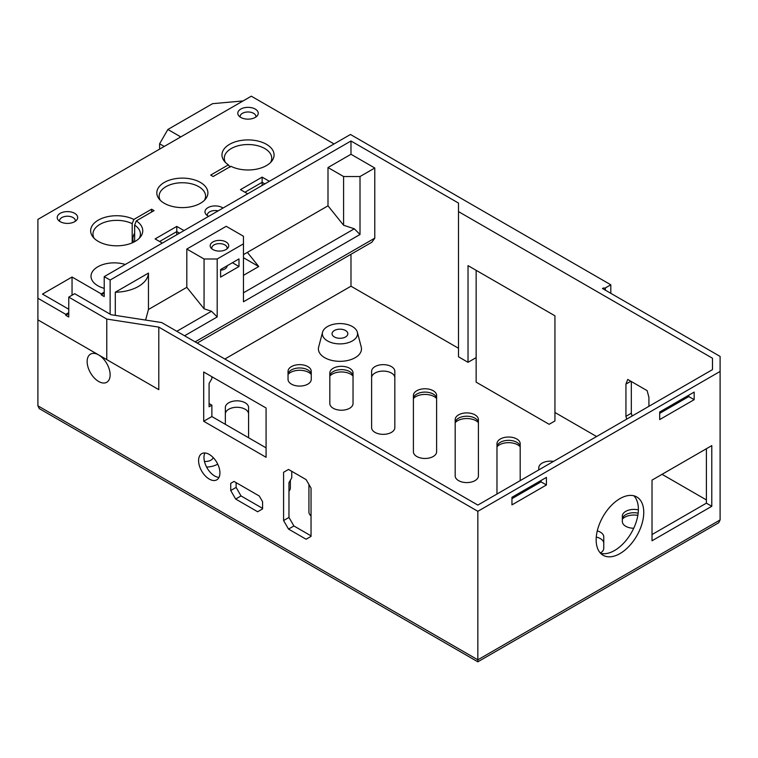 <?xml version="1.0" encoding="UTF-8"?>
<svg xmlns="http://www.w3.org/2000/svg" width="758" height="758" viewBox="0 0 758 758"><rect width="100%" height="100%" fill="white"/><g stroke="black" fill="none" stroke-linecap="round" stroke-linejoin="round"><path stroke-width="1.14" d="M37.9 405.824L39.293 408.619L477.843 661.81L718.707 522.745L720.1 519.95L720.1 371.439L477.843 511.309L477.843 659.82L37.9 405.824L37.9 319.857L106.774 359.624L106.774 319.061L158.792 327.105L477.843 511.309M413.413 398.528A13 7.504 180 0 1 425.011 394.416A13 7.504 180 0 1 436.608 398.528M496.983 446.775A13 7.504 180 0 1 508.58 442.663A13 7.504 180 0 1 520.178 446.775M248.577 413.982A11.607 6.699 0 0 0 236.96 407.283A11.607 6.699 0 0 0 225.353 413.982M394.833 377.787A11.607 6.699 0 0 0 383.216 371.088A11.607 6.699 0 0 0 371.609 377.787M596.271 537.081A11.607 6.699 180 0 1 603.766 543.353M288.049 374.405A13 7.504 180 0 1 299.647 370.283A13 7.504 180 0 1 311.244 374.405M329.834 376.063A13 7.504 180 0 1 341.432 371.951A13 7.504 180 0 1 353.029 376.063M622.346 519.154A13 7.504 180 0 1 637.838 515.383M455.198 422.651A13 7.504 180 0 1 466.795 418.539A13 7.504 180 0 1 478.393 422.651M476.147 357.615L468.027 362.305L468.027 265.632L554.941 315.811L554.941 420.946L549.143 424.3L476.147 382.155L476.147 270.322M180.764 136.914L167.878 129.476L212.562 103.675L243.062 100.947M334.041 143.954L251.305 96.19L37.9 219.394L37.9 319.857L98.635 354.924A16.25 9.38 60 0 1 109.256 369.25A16.25 9.38 60 0 1 106.764 382.269A16.25 9.38 60 0 1 90.515 372.889A16.25 9.38 60 0 1 90.515 354.119A16.25 9.38 60 0 1 98.635 354.924L158.792 389.659L158.792 327.105M610.806 293.318L610.806 284.79L350.452 134.479L104.216 276.642L110.128 280.053L110.128 314.172M554.941 412.485L596.593 436.532M662.056 474.328L706.399 499.92M712.482 369.62L712.482 358.24L712.482 369.62L477.843 505.084L161.681 322.557L111.094 314.731L74.672 293.697L68.76 297.117L68.76 317.015L65.804 315.309L65.804 314.362L68.76 312.656M468.027 362.305L458.505 356.8L458.505 211.605L712.482 358.24M626.695 419.146L625.937 416.322L625.937 384.098L627.738 379.445L647.133 390.645L648.924 397.363L648.924 406.316M211.87 376.707L211.87 378.64L209.085 383.472L209.085 406.79L211.87 405.179L209.085 403.569M288.969 517.439L283.587 520.547L288.514 529.075L293.896 525.967L288.969 517.439L288.969 482.666L291.764 477.834L291.764 471.315M266.077 447.845L211.87 416.549L211.87 405.179M293.896 525.967L311.036 535.859M236.117 482.638L236.117 487.413L230.735 490.521L230.735 483.32L234.014 481.425L230.735 483.32M230.735 490.521L235.653 499.048L241.044 495.94L236.117 487.413M241.044 495.94L262.581 508.372M204.906 452.99A15.094 8.708 -120 0 0 214.647 475.967A15.094 8.708 -120 0 0 218.996 477.407M224.842 359.017L350.982 286.202L458.505 348.273M225.353 424.338L225.353 407.539A11.607 6.699 180 0 1 236.96 400.83A11.607 6.699 180 0 1 248.577 407.539L248.577 437.736M353.038 373.012A11.607 6.699 0 0 0 341.432 366.313A11.607 6.699 0 0 0 329.825 373.012L329.825 403.512A11.607 6.699 180 0 0 341.432 410.22A11.607 6.699 180 0 0 353.038 403.512L353.038 373.012M600.345 553.018A11.607 6.699 180 0 0 603.766 548.271L603.766 536.901A11.607 6.699 0 0 0 597.276 530.884M455.188 419.6A11.607 6.699 180 0 1 466.795 412.902A11.607 6.699 180 0 1 478.402 419.6L478.402 475.891A11.607 6.699 180 0 1 466.795 482.59A11.607 6.699 180 0 1 455.188 475.891L455.188 419.6M436.617 451.768A11.607 6.699 180 0 1 425.011 458.467A11.607 6.699 180 0 1 413.404 451.768L413.404 395.477A11.607 6.699 180 0 1 425.011 388.769A11.607 6.699 180 0 1 436.617 395.477L436.617 451.768M496.973 494.036L496.973 443.724A11.607 6.699 180 0 1 508.58 437.025A11.607 6.699 180 0 1 520.187 443.724L520.187 480.638M520.187 492.539L520.187 493.903M311.036 515.923A11.607 6.699 180 0 1 308.932 512.076L308.932 484.485M290.361 480.269L290.361 487.953A11.607 6.699 180 0 1 288.969 491.137M633.735 528.25A11.607 6.699 180 0 1 622.337 521.551L622.337 516.103A11.607 6.699 180 0 1 638.369 509.907M394.833 371.344L394.833 427.645A11.607 6.699 180 0 1 383.216 434.343A11.607 6.699 180 0 1 371.609 427.645L371.609 371.344A11.607 6.699 180 0 1 383.216 364.645A11.607 6.699 180 0 1 394.833 371.344M288.04 371.344A11.607 6.699 180 0 1 299.647 364.645A11.607 6.699 180 0 1 311.254 371.344L311.254 379.388A11.607 6.699 180 0 1 299.647 386.087A11.607 6.699 180 0 1 288.04 379.388L288.04 371.344M538.767 483.187L538.767 481.813M538.767 469.913L538.767 467.847A11.607 6.699 180 0 1 553.511 461.395M357.34 332.212L361.244 347.031A21.537 12.431 180 0 1 349.665 359.993A21.537 12.431 180 0 1 324.718 357.691A21.537 12.431 180 0 1 318.654 347.031L322.557 332.212A17.586 10.157 180 0 1 339.944 323.581A17.586 10.157 180 0 1 357.34 332.212A17.586 10.157 180 0 1 347.884 342.796A17.586 10.157 180 0 1 327.513 340.92A17.586 10.157 180 0 1 322.557 332.212M350.982 154.272L374.784 168.011L360.012 176.538L343.592 176.538L327.996 167.537L350.982 154.272L350.982 140.997L458.505 203.078L458.505 211.605M720.1 371.439L720.1 356.421L602.439 288.485L605.386 287.917L605.386 290.191M603.415 289.054L603.415 287.917M226.974 248.889A7.665 4.425 0 0 0 227.116 248.046A7.665 4.425 0 0 0 224.87 244.919A7.665 4.425 0 0 0 216.523 243.953A7.665 4.425 0 0 0 211.795 248.046A7.665 4.425 0 0 0 211.937 248.889M220.606 270.208A7.665 4.425 0 0 0 227.116 265.84A7.665 4.425 0 0 0 227.116 265.774M213.169 457.538A7.893 4.557 180 0 1 204.471 461.47M334.363 336.959A7.893 4.557 180 0 1 332.051 333.738A7.893 4.557 180 0 1 339.944 329.18A7.893 4.557 180 0 1 347.837 333.738A7.893 4.557 180 0 1 342.967 337.945A7.893 4.557 180 0 1 334.363 336.959M243.46 275.353L258.734 266.532L243.46 257.711M226.026 241.954A9.286 5.363 180 0 1 227.931 247.932A9.286 5.363 180 0 1 212.894 249.534A9.286 5.363 180 0 1 210.98 247.932A9.286 5.363 180 0 1 214.192 241.328A9.286 5.363 180 0 1 226.026 241.954M220.606 277.115L220.606 269.535L238.988 258.923L238.988 266.503L220.606 277.115M232.422 262.713L238.988 266.503M186.819 249.041L204.063 258.999L204.063 308.781L186.819 287.329L186.819 249.041L226.225 226.301L243.46 236.25L243.46 301.779L360.012 234.487L354.318 228.802L343.592 225.23L327.996 205.825L327.996 167.537M243.46 292.815L354.318 228.802M343.592 176.538L343.592 225.23M360.012 176.538L360.012 234.487M217.736 464.152A17.586 10.157 180 0 1 206.593 467.07M243.46 254.631L247.364 252.376L258.734 266.532M247.364 252.386L327.996 205.825M184.582 335.775L217.195 316.948L217.195 258.999L204.063 258.999M217.195 258.999L243.46 243.83M148.454 273.088L115.301 292.228A34.243 19.774 0 0 0 148.454 273.088L148.454 309.482L186.819 287.329M115.301 315.385L115.301 292.228M145.602 320.065L148.454 309.482M217.195 316.948L211.501 311.254L204.063 308.781M211.501 311.254L176.813 331.293M711.781 506.278L652.022 540.776L652.022 480.117L711.781 445.619L711.781 506.278L706.399 503.17L706.399 448.727M652.022 534.551L706.399 503.17M600.649 553.34A33.665 19.433 120 0 0 631.405 532.722A33.665 19.433 120 0 0 633.878 495.789M596.158 539.857A33.665 19.433 -60 0 1 610.844 505.984A33.665 19.433 -60 0 1 636.786 496.964A33.665 19.433 -60 0 1 636.786 535.83A33.665 19.433 -60 0 1 603.122 555.263A33.665 19.433 -60 0 1 596.158 539.857M659.697 419.581L659.697 412.001L694.167 392.094L694.167 399.674L659.697 419.581M659.697 413.366L688.785 396.567L688.785 395.202M694.167 399.674L688.785 396.567M546.423 484.978L511.953 504.875L511.953 497.295L546.423 477.398L546.423 484.978L541.041 481.87L541.041 480.506M511.953 498.66L541.041 481.87M197.213 343.071L371.941 242.19L374.784 238.145L195.128 341.867M374.784 168.011L374.784 238.145M350.982 286.202L350.982 254.29M160.26 200.245A23.214 13.407 180 0 1 159.142 196.142A23.214 13.407 180 0 1 182.356 182.744A23.214 13.407 180 0 1 205.57 196.142A23.214 13.407 180 0 1 204.461 200.245M240.172 117.026A7.893 4.557 180 0 1 240.125 116.533A7.893 4.557 180 0 1 248.018 111.976A7.893 4.557 180 0 1 255.91 116.533A7.893 4.557 180 0 1 255.863 117.026M159.597 241.508L176.775 231.588L179.513 233.17M183.995 230.584L176.775 226.415L176.775 234.753M244.957 192.229L262.135 182.308L262.135 185.464M269.365 181.295L262.135 177.126L262.135 182.308L264.874 183.891M207.341 215.594A7.893 4.557 180 0 1 207.294 215.101A7.893 4.557 180 0 1 218.133 210.876M59.598 221.279A7.893 4.557 180 0 1 59.55 220.786A7.893 4.557 180 0 1 67.453 216.229A7.893 4.557 180 0 1 75.345 220.786A7.893 4.557 180 0 1 75.298 221.279M104.216 293.138L101.269 294.843L104.216 296.549L104.216 276.642M350.982 140.997L110.128 280.053M68.76 313.604L65.804 315.309M209.255 479.075A15.094 8.708 60 0 1 199.401 465.772A15.094 8.708 60 0 1 201.713 453.682A15.094 8.708 60 0 1 216.807 462.399A15.094 8.708 60 0 1 216.807 479.823A15.094 8.708 60 0 1 209.255 479.075M234.014 481.425L259.293 496.016L262.581 501.701L262.581 508.902L257.654 511.754L235.653 499.048M203.694 371.989L266.077 408.003L266.077 457.282L203.694 421.268L203.694 371.989M203.694 421.268L211.87 416.549M288.514 469.439L283.587 472.281L288.514 469.439L306.109 479.596L311.036 488.133L311.036 536.389L306.109 539.232L288.514 529.075M283.587 520.547L283.587 472.281M158.792 389.659L106.774 359.624M225.448 162.458A23.725 13.701 180 0 1 224.292 158.232A23.725 13.701 180 0 1 248.018 144.532A23.725 13.701 180 0 1 271.743 158.232A23.725 13.701 180 0 1 270.587 162.458M133.872 242.077A7.893 4.557 -60 0 1 132.868 238.969A7.893 4.557 -60 0 1 134.659 233.199M94.125 238.277A23.725 13.701 180 0 1 92.969 234.051A23.725 13.701 180 0 1 106.821 221.601A23.725 13.701 180 0 1 132.195 223.686L133.844 219.45A26.047 15.037 0 0 0 101.212 218.674A26.047 15.037 0 0 0 92.921 236.913A26.047 15.037 0 0 0 116.694 245.81A26.047 15.037 0 0 0 140.476 236.913A26.047 15.037 0 0 0 136.307 220.872L134.659 225.107L134.659 241.66M134.659 225.107A23.725 13.701 180 0 1 140.419 234.051A23.725 13.701 180 0 1 139.264 238.277M132.195 242.854L132.195 223.686M436.617 398.793A11.607 6.699 0 0 0 436.229 397.069A11.607 6.699 0 0 0 425.011 392.094A11.607 6.699 0 0 0 413.792 397.069A11.607 6.699 0 0 0 413.404 398.793M520.187 447.04A11.607 6.699 0 0 0 519.798 445.316A11.607 6.699 0 0 0 508.58 440.341A11.607 6.699 0 0 0 497.362 445.316A11.607 6.699 0 0 0 496.973 447.04M720.1 519.95L477.843 659.82L477.843 661.81M631.329 381.52L631.329 413.214L632.077 416.038M630.864 381.255L625.937 384.098M631.329 413.214L625.937 416.322M311.254 374.67A11.607 6.699 0 0 0 310.865 372.945A11.607 6.699 0 0 0 299.647 367.962A11.607 6.699 0 0 0 288.428 372.945A11.607 6.699 0 0 0 288.04 374.67M353.038 376.328A11.607 6.699 0 0 0 352.65 374.604A11.607 6.699 0 0 0 341.432 369.629A11.607 6.699 0 0 0 330.213 374.604A11.607 6.699 0 0 0 329.825 376.328M638.151 513.175A11.607 6.699 0 0 0 622.725 517.695A11.607 6.699 0 0 0 622.337 519.42M478.402 422.917A11.607 6.699 0 0 0 478.014 421.192A11.607 6.699 0 0 0 466.795 416.218A11.607 6.699 0 0 0 455.577 421.192A11.607 6.699 0 0 0 455.188 422.917M167.878 129.476L159.616 143.774L164.249 146.455M605.386 287.917L610.806 284.79M68.76 297.117L106.774 319.061M164.297 203.286A25.535 14.743 0 0 0 205.674 198.88A25.535 14.743 0 0 0 182.356 178.121A25.535 14.743 0 0 0 159.047 198.88A25.535 14.743 0 0 0 164.297 203.286M240.798 117.424A10.214 5.893 0 0 0 257.341 115.661A10.214 5.893 0 0 0 248.018 107.352A10.214 5.893 0 0 0 238.694 115.661A10.214 5.893 0 0 0 240.798 117.424M176.775 226.415L155.106 238.922L162.335 243.091M228.414 164.846A26.047 15.037 0 0 1 224.245 161.094A26.047 15.037 0 0 1 248.018 139.908A26.047 15.037 0 0 1 271.8 161.094A26.047 15.037 0 0 1 230.877 166.267L213.14 176.51L210.677 175.089L228.414 164.846L230.062 167.186M151.581 212.05L151.581 209.208L154.045 210.629L136.307 220.872M262.135 177.126L240.466 189.642L247.695 193.811M223.042 208.043A10.214 5.893 0 0 0 209.786 206.811A10.214 5.893 0 0 0 205.863 214.22A10.214 5.893 0 0 0 207.967 215.983A10.214 5.893 0 0 0 208.649 216.352M60.223 221.677A10.214 5.893 0 0 0 76.776 219.915A10.214 5.893 0 0 0 67.453 211.605A10.214 5.893 0 0 0 58.12 219.915A10.214 5.893 0 0 0 60.223 221.677M68.76 309.245L42.495 294.085L72.048 277.021L72.048 295.222M104.216 288.353A23.214 13.407 180 0 1 97.82 285.738A23.214 13.407 180 0 1 91.017 276.263A23.214 13.407 180 0 1 125.288 264.476M72.048 277.021L101.269 293.896L101.269 294.843M101.269 293.896L104.216 292.181M65.804 314.362L37.9 298.254M159.616 149.127L159.616 143.774M133.844 219.45L151.581 209.208"/></g></svg>
